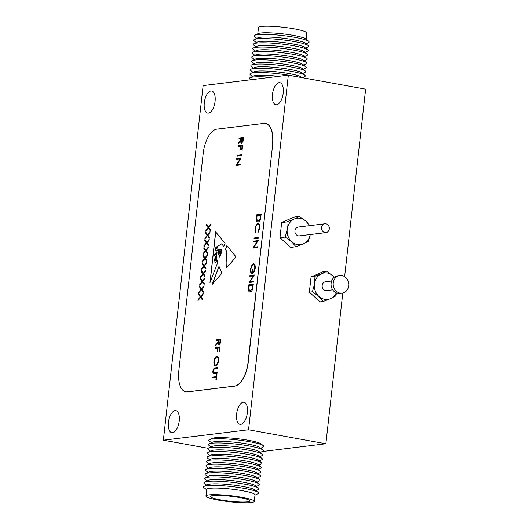 <?xml version="1.0" encoding="UTF-8"?>
<svg xmlns="http://www.w3.org/2000/svg" width="529" height="529" viewBox="0 0 529 529"><rect width="100%" height="100%" fill="white"/><g stroke="black" fill="none" stroke-linecap="round" stroke-linejoin="round"><path stroke-width="0.79" d="M334.407 277.156A13.324 11.664 83 0 0 333.138 275.847A13.324 11.664 83 0 0 327.537 273.037A13.324 11.664 83 0 0 321.539 273.744A13.324 11.664 83 0 0 314.464 284.066A13.324 11.664 83 0 0 318.987 296.491A13.324 11.664 83 0 0 330.585 298.594A13.324 11.664 83 0 0 336.332 292.901M334.454 277.123L326.585 271.146L321.539 273.744L314.14 276.627L314.464 284.066L312.441 291.796L318.987 296.491L323.186 301.477L330.585 298.594L335.631 295.995L336.662 293.033M339.896 275.523L337.767 275.788A8.881 7.776 83 0 0 331.055 284.371A8.881 7.776 83 0 0 337.866 293.357A8.881 7.776 83 0 0 339.929 293.416L342.058 293.159A8.881 7.776 83 0 0 348.77 284.569A8.881 7.776 83 0 0 341.959 275.589A8.881 7.776 83 0 0 339.896 275.523A8.881 7.776 83 0 0 333.184 284.113A8.881 7.776 83 0 0 339.995 293.099A8.881 7.776 83 0 0 342.058 293.159M331.623 281.011L325.527 281.759A4.444 3.888 83 0 0 322.168 286.05A4.444 3.888 83 0 0 325.573 290.547A4.444 3.888 83 0 0 326.605 290.573L332.701 289.832M326.585 271.146L323.503 271.522L311.059 277.004L309.353 292.173L320.105 301.854L323.186 301.477M312.441 291.796L309.353 292.173M314.14 276.627L311.059 277.004M215.098 260.949A0.747 0.35 -79.7 0 0 214.827 261.624A0.747 0.35 -79.7 0 0 215.038 262.311L215.7 262.496L216.348 261.987L216.877 260.731L216.216 259.765L215.098 260.949M325.924 223.813A4.444 3.888 83 0 0 324.899 223.78A4.444 3.888 83 0 0 321.539 228.078A4.444 3.888 83 0 0 324.945 232.568A4.444 3.888 83 0 0 325.976 232.601A4.444 3.888 83 0 0 329.329 228.303A4.444 3.888 83 0 0 325.924 223.813M325.976 232.601L299.341 235.861A4.444 3.888 -97 0 1 298.316 235.828A4.444 3.888 -97 0 1 294.911 231.338A4.444 3.888 -97 0 1 298.263 227.04L324.899 223.78M309.181 225.704A13.324 11.664 83 0 0 305.881 221.129A13.324 11.664 83 0 0 300.28 218.318A13.324 11.664 83 0 0 294.283 219.026A13.324 11.664 83 0 0 287.207 229.355A13.324 11.664 83 0 0 291.73 241.773A13.324 11.664 83 0 0 303.329 243.876A13.324 11.664 83 0 0 310.258 234.526M310.073 226.114L305.881 221.129L299.328 216.427L294.283 219.026L286.877 221.916L281.666 222.55L279.967 237.719L290.712 247.4L295.923 246.759L303.329 243.876L308.374 241.277L310.206 234.942M283.233 93.051A11.215 5.23 -79.7 0 0 279.848 82.676A11.215 5.23 -79.7 0 0 272.475 94.374A11.215 5.23 -79.7 0 0 275.854 104.749A11.215 5.23 -79.7 0 0 283.233 93.051M215.058 101.403A11.215 5.23 -79.7 0 0 211.679 91.021A11.215 5.23 -79.7 0 0 204.3 102.719A11.215 5.23 -79.7 0 0 207.679 113.094A11.215 5.23 -79.7 0 0 215.058 101.403M179.212 420.985A11.215 5.23 -79.7 0 0 175.826 410.61A11.215 5.23 -79.7 0 0 168.453 422.307A11.215 5.23 -79.7 0 0 171.832 432.682A11.215 5.23 -79.7 0 0 179.212 420.985M247.387 412.64A11.215 5.23 -79.7 0 0 244.001 402.265A11.215 5.23 -79.7 0 0 236.628 413.956A11.215 5.23 -79.7 0 0 240.007 424.337A11.215 5.23 -79.7 0 0 247.387 412.64M163.349 440.201L248.564 429.766L288.338 75.158L203.123 85.592L163.349 440.201L208.188 448.321M253.292 275.893L249.807 276.317L249.9 275.497L254.337 274.954L250.151 281.58L253.642 281.157L253.55 281.97L249.113 282.512L253.292 275.893L249.133 282.327M252.366 273.381C250.964 273.427 250.376 272.018 250.601 269.142L251.883 265.089L253.404 263.766C254.819 263.878 255.414 265.419 255.19 268.388L253.854 272.594L253.609 271.932L254.733 268.415C254.918 266.014 254.449 264.738 253.331 264.586C252.095 265.082 251.295 266.596 250.951 269.142C250.746 271.079 251.063 272.23 251.91 272.6L252.247 269.559L252.703 269.506L252.273 273.367C250.865 273.414 250.277 271.999 250.501 269.122L251.784 265.069L253.755 263.779M252.273 273.367L251.844 273.354M257.147 241.515L253.662 241.938L253.755 241.125L258.192 240.576L254.006 247.202L257.497 246.779L257.405 247.592L252.968 248.141L257.147 241.515L252.988 247.949M254.019 238.784L254.112 237.964L258.549 237.422L258.456 238.242L254.019 238.784M255.626 232.502L255.143 228.647L256.34 224.792L257.954 223.423C259.362 223.536 259.951 225.076 259.713 228.052L258.337 232.145L258.152 231.457L259.263 228.052C259.455 225.618 258.979 224.349 257.835 224.25C256.618 224.646 255.844 226.088 255.5 228.568L255.877 231.735L255.527 232.489L255.044 228.634L256.241 224.772L258.311 223.43M258.172 224.263L257.835 224.25M258.033 222.028C256.618 222.035 256.076 220.567 256.386 217.637L256.704 214.814L261.147 214.271L260.453 219.026C259.838 220.924 259.031 221.922 258.033 222.028L257.616 222.021M212.083 284.562L221.968 273.156L218.986 266.385L212.083 284.562M198.739 293.74L200.663 296.445L203.162 293.317L203.057 294.263L200.974 296.868L202.521 299.037L202.415 299.983L200.557 297.391L197.965 300.644L198.071 299.698L200.253 296.961L198.633 294.686L198.739 293.74M199.605 286.024L201.529 288.728L204.029 285.6L203.923 286.546L201.84 289.151L203.387 291.32L203.281 292.266L201.423 289.667L198.831 292.921L198.937 291.982L201.119 289.244L199.499 286.969L199.605 286.024M200.465 278.307L202.395 281.011L204.895 277.884L204.789 278.823L202.706 281.435L204.254 283.604L204.148 284.549L202.29 281.95L199.691 285.204L199.797 284.265L201.985 281.521L200.359 279.252L200.465 278.307M201.331 270.59L203.262 273.288L205.761 270.16L205.655 271.106L203.572 273.718L205.12 275.887L205.014 276.826L203.156 274.234L200.557 277.487L200.663 276.541L202.852 273.804L201.225 271.536L201.331 270.59M202.197 262.873L204.128 265.571L206.627 262.444L206.515 263.389L204.432 266.001L205.979 268.163L205.874 269.109L204.022 266.517L201.423 269.77L201.529 268.825L203.718 266.087L202.091 263.819L202.197 262.873M203.063 255.157L204.994 257.854L207.487 254.727L207.381 255.672L205.298 258.284L206.846 260.447L206.74 261.392L204.888 258.8L202.29 262.053L202.395 261.108L204.584 258.37L202.957 256.102L203.063 255.157M203.929 247.44L205.86 250.138L208.353 247.01L208.247 247.956L206.165 250.567L207.712 252.73L207.606 253.675L205.755 251.083L203.156 254.337L203.262 253.391L205.45 250.653L203.824 248.379L203.929 247.44M204.796 239.723L206.727 242.421L209.219 239.293L209.114 240.239L207.031 242.851L208.578 245.013L208.472 245.959L206.621 243.366L204.022 246.62L204.128 245.674L206.317 242.937L204.69 240.662L204.796 239.723M205.662 232L207.593 234.704L210.086 231.576L209.98 232.522L207.897 235.134L209.444 237.296L209.339 238.242L207.487 235.65L204.888 238.903L204.994 237.957L207.176 235.22L205.556 232.945L205.662 232M206.528 224.283L208.459 226.987L210.952 223.86L210.846 224.805L208.763 227.41L210.311 229.579L210.205 230.525L208.353 227.933L205.755 231.186L205.86 230.241L208.042 227.503L206.422 225.228L206.528 224.283M212.248 377.144L216.229 376.655L216.454 374.664L216.91 374.611L216.368 379.405L215.911 379.458L216.136 377.475L212.155 377.957L212.248 377.144L216.229 376.655M214.371 373.653C213.273 373.957 212.757 373.09 212.817 371.047L214.073 368.085L217.71 367.476L217.617 368.296L214.364 368.733L213.28 370.948L213.802 372.819L217.141 372.502L217.049 373.322L213.756 373.646M213.802 372.819L217.141 372.535M215.799 365.896C214.397 365.81 213.802 364.309 214 361.4C214.45 358.457 215.396 356.764 216.85 356.308L216.751 356.295C218.153 356.361 218.755 357.849 218.576 360.738C218.127 363.721 217.168 365.433 215.7 365.876C214.305 365.79 213.703 364.296 213.901 361.386C214.351 358.444 215.303 356.744 216.751 356.295L217.108 356.301M215.7 365.876L215.343 365.87M240.166 158.872L236.681 159.295L236.774 158.482L241.211 157.933L237.025 164.559L240.516 164.135L240.424 164.949L235.987 165.498L240.166 158.872L236.007 165.306M237.032 156.141L237.124 155.321L241.568 154.779L241.475 155.599L237.032 156.141M238.11 146.553L238.202 145.733L242.639 145.191L242.143 149.634L241.687 149.687L242.09 146.064L240.728 146.229L240.318 149.859L239.868 149.912L240.272 146.288L238.11 146.553M241.674 143.346C240.847 143.18 240.569 142.156 240.834 140.264L238.414 143.862L238.526 142.85L240.953 139.246L241.026 138.585L238.976 138.836L239.068 138.016L243.505 137.474L243.009 141.375L241.475 143.346M272.461 144.708A22.965 10.712 -79.7 0 0 265.538 123.455A22.965 10.712 -79.7 0 0 263.984 123.416L216.778 129.195A22.965 10.712 -79.7 0 0 203.222 153.185L178.835 370.584A22.965 10.712 -79.7 0 0 185.765 391.83A22.965 10.712 -79.7 0 0 187.312 391.87L234.519 386.091A22.965 10.712 -79.7 0 0 248.075 362.107L272.653 144.741A22.965 10.712 -79.7 0 0 265.73 123.495A22.965 10.712 -79.7 0 0 265.631 123.475M219.052 345.053C218.219 344.888 217.941 343.857 218.213 341.965L215.786 345.569L215.898 344.558L218.325 340.954L218.398 340.292L216.348 340.544L216.44 339.724L220.884 339.182L220.381 343.076L218.854 345.053M215.488 348.261L215.574 347.441L220.018 346.898L219.515 351.342L219.059 351.395L219.469 347.771L218.1 347.937L217.697 351.56L217.24 351.62L217.65 347.996L215.488 348.261M220.553 253.345L220.738 254.575L220.395 253.894L219.403 255.434L220.269 254.833L220.507 255.176L219.76 257.12L218.093 253.536L216.698 252.564L216.315 257.034L217.644 262.622L209.953 282.625L215.64 231.867L225.037 243.386L223.78 246.653L221.757 243.79L217.531 246.402L217.32 248.075L215.224 249.476L216.123 251.262L218.14 249.443L220.963 249.099L222.18 250.819L221.724 251.996L220.745 249.873L218.146 250.376L218.239 252.531L220.269 251.13L221.453 252.71L221.188 253.391L220.5 252.055L219.383 252.419L219.132 253.933L220.553 253.345L219.132 253.933M226.703 267.687L236.053 256.896L226.862 245.628L225.572 249.185C227.986 253.477 224.805 262.563 226.703 267.687M250.171 292.074C248.762 292.074 248.22 290.613 248.531 287.683L248.848 284.853L253.292 284.311L252.597 289.065C251.983 290.963 251.176 291.968 250.171 292.074L249.761 292.061M299.328 216.427L294.117 217.069L281.666 222.55M286.877 221.916L287.207 229.355L285.177 237.078L279.967 237.719M285.177 237.078L291.73 241.773L295.923 246.759M185.858 391.85A22.965 10.712 -79.7 0 0 185.957 391.863A22.965 10.712 -79.7 0 0 187.504 391.91L234.717 386.13A22.965 10.712 -79.7 0 0 248.266 362.14L272.653 144.741M248.564 429.766L325.877 443.765L342.785 293.026M344.624 276.641L365.651 89.156L288.338 75.158M262.146 451.568L325.877 443.765M239.075 138.823L239.068 138.016M239.168 138.036L243.505 137.5M241.773 143.366C240.946 143.2 240.662 142.169 240.933 140.278L240.834 140.264M238.533 143.69L238.526 142.85M238.625 142.87L240.953 139.246M241.045 139.266L241.026 138.585M241.865 142.546L243.056 138.367L241.482 138.525L241.284 140.198L241.865 142.546L242.956 138.347M238.209 146.54L238.202 145.733M238.301 145.753L242.639 145.217M241.786 149.681L242.09 146.064M239.968 149.899L240.272 146.288M237.137 156.128L237.124 155.321M237.223 155.341L241.561 154.812M236.78 159.289L236.774 158.482M236.866 158.495L241.204 157.966M240.51 164.162L237.025 164.559M216.454 340.531L216.44 339.724M216.54 339.744L220.877 339.208M219.145 345.073C218.318 344.908 218.041 343.876 218.305 341.985L218.213 341.965M215.905 345.391L215.898 344.558M215.997 344.577L218.325 340.954M218.424 340.974L218.398 340.292M219.237 344.253L220.428 340.074L218.854 340.233L218.662 341.906L219.237 344.253L220.335 340.054M215.587 348.247L215.574 347.441M215.673 347.46L220.011 346.925M219.165 351.382L219.469 347.771M217.34 351.606L217.65 347.996M215.554 365.063L215.892 365.076C217.075 364.686 217.849 363.278 218.213 360.851C218.378 358.464 217.895 357.22 216.758 357.128M215.892 365.076L215.792 365.056C216.976 364.666 217.75 363.258 218.113 360.838C218.279 358.444 217.796 357.201 216.665 357.108L217.002 357.128M216.665 357.108C215.488 357.498 214.714 358.893 214.357 361.294C214.172 363.707 214.648 364.964 215.792 365.056L215.601 365.07M213.802 373.653L212.916 371.067L214.172 368.098L217.703 367.51M213.901 372.839L214.582 372.846L213.901 372.839M216.328 376.668L216.454 374.664M216.546 374.684L216.903 374.638M216.017 379.445L216.136 377.475M212.255 377.944L212.341 377.157M210.932 224.018L208.459 226.987M210.218 230.419L208.353 227.933M205.867 231.041L205.86 230.241M205.953 230.254L208.042 227.503M208.142 227.516L206.422 225.228M206.515 225.248L206.614 224.402M210.066 231.735L207.593 234.704M209.352 238.143L207.487 235.65M205.001 238.758L204.994 237.957M205.093 237.977L207.176 235.22M207.275 235.233L205.556 232.945M205.655 232.965L205.748 232.119M209.206 239.452L206.727 242.421M208.486 245.859L206.621 243.366M204.134 246.474L204.128 245.674M204.227 245.694L206.317 242.937M206.409 242.956L204.69 240.662M204.789 240.682L204.882 239.842M208.34 247.175L205.86 250.138M207.619 253.576L205.755 251.083M203.268 254.191L203.262 253.391M203.361 253.411L205.45 250.653M205.543 250.673L203.824 248.379M203.923 248.399L204.015 247.559M207.474 254.892L204.994 257.854M206.753 261.293L204.888 258.8M202.409 261.908L202.395 261.108M202.495 261.128L204.584 258.37M204.677 258.39L202.957 256.102M203.057 256.115L203.149 255.276M206.608 262.609L204.128 265.571M205.887 269.01L204.022 266.517M201.542 269.625L201.529 268.825M201.628 268.844L203.718 266.087M203.81 266.107L202.091 263.819M202.19 263.832L202.283 262.992M205.741 270.326L203.262 273.288M205.021 276.727L203.156 274.234M200.676 277.348L200.663 276.541M200.762 276.561L202.852 273.804M202.944 273.824L201.225 271.536M201.324 271.549L201.417 270.709M204.875 278.042L202.395 281.011M204.154 284.443L202.29 281.95M199.81 285.065L199.797 284.265M199.896 284.278L201.985 281.521M202.085 281.54L200.359 279.252M200.458 279.272L200.551 278.426M204.009 285.759L201.529 288.728M203.288 292.16L201.423 289.667M198.944 292.782L198.937 291.982M199.03 291.995L201.119 289.244M201.218 289.257L199.499 286.969M199.592 286.989L199.684 286.143M203.143 293.476L200.663 296.445M202.428 299.877L200.557 297.391M198.077 300.498L198.071 299.698M198.163 299.712L200.253 296.961M200.352 296.974L198.633 294.686M198.725 294.706L198.825 293.859M216.46 255.719L215.111 253.503L214.503 255.203L215.541 257.187L216.559 255.738L215.164 253.517M219.799 257.015L218.093 253.536M218.193 253.556L216.751 252.578M215.733 231.98L210.092 282.261M223.813 246.574L221.757 243.79M216.169 251.268L218.14 249.443M218.239 249.457L220.983 249.126M221.77 251.897L220.745 249.873M218.285 252.538L220.315 251.143M221.241 253.265L220.805 252.24M220.904 252.26L220.5 252.055M220.805 254.396L220.441 253.9M219.456 255.434L220.315 254.852M215.323 249.113L215.852 249.066L216.983 246.626M215.852 249.066L217.201 246.812C216.116 246.706 215.501 247.466 215.363 249.099L215.759 249.047M216.348 261.987L215.7 262.496M216.447 262.007L216.877 260.731M216.969 260.751L216.216 259.765M215.091 257.497L214.457 260.592L216.024 259.15L214.986 257.431M214.509 260.599L216.024 259.15M216.123 259.164L215.184 257.511M216.559 255.738L215.587 257.193M226.802 267.7C224.898 262.582 228.078 253.497 225.671 249.205L225.572 249.185M226.934 245.714L225.671 249.205M218.946 266.775L212.268 284.351M258.126 222.048C256.717 222.054 256.168 220.586 256.486 217.657L256.704 214.814M256.803 214.827L261.141 214.298M257.854 221.215L260.182 218.622L260.698 215.158L257.068 215.574L256.77 219.218L258.126 221.215L260.089 218.603L260.599 215.144M258.403 232.046L258.152 231.457M258.245 231.477L259.263 228.052M259.355 228.072C259.547 225.638 259.071 224.369 257.927 224.263M254.118 238.771L254.112 237.964M254.204 237.984L258.542 237.448M253.761 241.925L253.755 241.125M253.854 241.138L258.192 240.609M257.497 246.805L254.006 247.202M253.907 272.495L253.609 271.932M253.708 271.952L254.733 268.415M254.833 268.434C255.018 266.034 254.548 264.758 253.431 264.599M252.247 269.559L251.91 272.6M252.346 269.578L252.703 269.532M249.906 276.303L249.9 275.497M249.999 275.516L254.337 274.987M253.642 281.183L250.151 281.58M250.27 292.087C248.861 292.094 248.313 290.626 248.63 287.697L248.848 284.853M248.947 284.873L253.285 284.337M249.999 291.254L252.326 288.662L252.836 285.204L249.212 285.62L248.914 289.257L250.27 291.254L252.234 288.642L252.743 285.184M247.4 501.849A19.877 2.519 -173.6 0 0 249.853 500.937A19.877 2.519 -173.6 0 0 235.16 496.83A19.877 2.519 -173.6 0 0 212.803 495.587A19.877 2.519 -173.6 0 0 210.35 496.506A19.877 2.519 -173.6 0 0 225.043 500.613A19.877 2.519 -173.6 0 0 247.4 501.849M254.264 501.426L255.004 494.86A24.314 3.081 -173.6 0 0 237.025 489.841A24.314 3.081 -173.6 0 0 209.676 488.32A24.314 3.081 -173.6 0 0 206.674 489.444L205.94 496.01A24.314 3.081 -173.6 0 0 223.912 501.029A24.314 3.081 -173.6 0 0 251.268 502.55A24.314 3.081 -173.6 0 0 254.264 501.426A24.314 3.081 -173.6 0 0 236.291 496.407A24.314 3.081 -173.6 0 0 208.935 494.886A24.314 3.081 -173.6 0 0 205.94 496.01M254.965 495.17L257.934 493.736A27.647 3.505 -173.6 0 0 258.086 492.36A27.647 3.505 -173.6 0 0 235.438 487.03A27.647 3.505 -173.6 0 0 207.011 485.675A27.647 3.505 -173.6 0 0 204.22 486.323A27.647 3.505 -173.6 0 0 204.068 487.698L206.641 489.748M258.086 492.36L255.071 489.96A24.314 3.081 -173.6 0 0 235.154 485.272A24.314 3.081 -173.6 0 0 210.152 484.075A24.314 3.081 -173.6 0 0 207.692 484.643L204.22 486.323M255.963 490.674L258.41 489.497A27.647 3.505 -173.6 0 0 258.562 488.122A27.647 3.505 -173.6 0 0 235.914 482.785A27.647 3.505 -173.6 0 0 207.487 481.43A27.647 3.505 -173.6 0 0 204.697 482.078A27.647 3.505 -173.6 0 0 204.544 483.453L206.667 485.146M258.562 488.122L255.547 485.715A24.314 3.081 -173.6 0 0 235.63 481.026A24.314 3.081 -173.6 0 0 210.628 479.836A24.314 3.081 -173.6 0 0 208.168 480.405L204.697 482.078M256.439 486.429L258.886 485.252A27.647 3.505 -173.6 0 0 259.038 483.876A27.647 3.505 -173.6 0 0 236.39 478.547A27.647 3.505 -173.6 0 0 207.963 477.184A27.647 3.505 -173.6 0 0 205.173 477.832A27.647 3.505 -173.6 0 0 205.021 479.208L207.137 480.901M259.038 483.876L256.023 481.476A24.314 3.081 -173.6 0 0 236.106 476.781A24.314 3.081 -173.6 0 0 211.104 475.591A24.314 3.081 -173.6 0 0 208.644 476.16L205.173 477.832M256.915 482.184L259.355 481.006A27.647 3.505 -173.6 0 0 259.514 479.631A27.647 3.505 -173.6 0 0 236.866 474.301A27.647 3.505 -173.6 0 0 208.439 472.946A27.647 3.505 -173.6 0 0 205.649 473.587A27.647 3.505 -173.6 0 0 205.497 474.969L207.613 476.655M259.514 479.631L256.499 477.231A24.314 3.081 -173.6 0 0 236.582 472.542A24.314 3.081 -173.6 0 0 211.58 471.346A24.314 3.081 -173.6 0 0 209.12 471.914L205.649 473.587M257.392 477.945L259.832 476.768A27.647 3.505 -173.6 0 0 259.99 475.386A27.647 3.505 -173.6 0 0 237.342 470.056A27.647 3.505 -173.6 0 0 208.915 468.701A27.647 3.505 -173.6 0 0 206.125 469.349A27.647 3.505 -173.6 0 0 205.973 470.724L208.089 472.41M259.99 475.386L256.975 472.986A24.314 3.081 -173.6 0 0 237.058 468.297A24.314 3.081 -173.6 0 0 212.056 467.1A24.314 3.081 -173.6 0 0 209.596 467.669L206.125 469.349M257.868 473.7L260.308 472.523A27.647 3.505 -173.6 0 0 260.466 471.147A27.647 3.505 -173.6 0 0 237.819 465.811A27.647 3.505 -173.6 0 0 209.391 464.455A27.647 3.505 -173.6 0 0 206.601 465.103A27.647 3.505 -173.6 0 0 206.449 466.479L208.565 468.172M260.466 471.147L257.451 468.74A24.314 3.081 -173.6 0 0 237.534 464.052A24.314 3.081 -173.6 0 0 212.526 462.862A24.314 3.081 -173.6 0 0 210.073 463.43L206.601 465.103M258.344 469.454L260.784 468.277A27.647 3.505 -173.6 0 0 260.942 466.902A27.647 3.505 -173.6 0 0 238.295 461.572A27.647 3.505 -173.6 0 0 209.868 460.21A27.647 3.505 -173.6 0 0 207.077 460.858A27.647 3.505 -173.6 0 0 206.925 462.234L209.041 463.926M260.942 466.902L257.927 464.502A24.314 3.081 -173.6 0 0 238.01 459.813A24.314 3.081 -173.6 0 0 213.002 458.617A24.314 3.081 -173.6 0 0 210.549 459.185L207.077 460.858M258.82 465.209L261.26 464.032A27.647 3.505 -173.6 0 0 261.419 462.657A27.647 3.505 -173.6 0 0 238.771 457.327A27.647 3.505 -173.6 0 0 210.344 455.972A27.647 3.505 -173.6 0 0 207.553 456.62A27.647 3.505 -173.6 0 0 207.401 457.995L209.517 459.681M261.419 462.657L258.403 460.256A24.314 3.081 -173.6 0 0 238.48 455.568A24.314 3.081 -173.6 0 0 213.478 454.371A24.314 3.081 -173.6 0 0 211.025 454.94L207.553 456.62M259.296 460.971L261.736 459.794A27.647 3.505 -173.6 0 0 261.895 458.418A27.647 3.505 -173.6 0 0 239.247 453.082A27.647 3.505 -173.6 0 0 210.82 451.726A27.647 3.505 -173.6 0 0 208.029 452.374A27.647 3.505 -173.6 0 0 207.877 453.75L209.993 455.436M261.895 458.418L258.879 456.011A24.314 3.081 -173.6 0 0 238.956 451.323A24.314 3.081 -173.6 0 0 213.954 450.126A24.314 3.081 -173.6 0 0 211.501 450.701L208.029 452.374M259.772 456.725L262.212 455.548A27.647 3.505 -173.6 0 0 262.371 454.173A27.647 3.505 -173.6 0 0 239.723 448.843A27.647 3.505 -173.6 0 0 211.296 447.481A27.647 3.505 -173.6 0 0 208.505 448.129A27.647 3.505 -173.6 0 0 208.353 449.505L210.469 451.197M262.371 454.173L259.355 451.766A24.314 3.081 -173.6 0 0 239.432 447.078A24.314 3.081 -173.6 0 0 214.43 445.887A24.314 3.081 -173.6 0 0 211.977 446.456L208.505 448.129M260.248 452.48L262.688 451.303A27.647 3.505 -173.6 0 0 262.847 449.928A27.647 3.505 -173.6 0 0 240.199 444.598A27.647 3.505 -173.6 0 0 211.772 443.236A27.647 3.505 -173.6 0 0 208.981 443.884A27.647 3.505 -173.6 0 0 208.829 445.266L210.945 446.952M262.847 449.928L259.832 447.527A24.314 3.081 -173.6 0 0 239.908 442.839A24.314 3.081 -173.6 0 0 214.906 441.642A24.314 3.081 -173.6 0 0 212.453 442.211L208.981 443.884M260.724 448.242L263.164 447.058A27.647 3.505 -173.6 0 0 263.323 445.683A27.647 3.505 -173.6 0 0 240.675 440.353A27.647 3.505 -173.6 0 0 212.248 438.997A27.647 3.505 -173.6 0 0 209.458 439.645A27.647 3.505 -173.6 0 0 209.305 441.021L211.421 442.707M263.323 445.683L261.121 443.93A25.22 3.194 -173.6 0 0 240.464 439.07A25.22 3.194 -173.6 0 0 214.536 437.833A25.22 3.194 -173.6 0 0 211.99 438.422L209.458 439.645M256.783 38.326L254.661 36.64A27.647 3.505 6.4 0 1 254.819 35.264L258.291 33.585A24.314 3.081 6.4 0 1 260.744 33.016A24.314 3.081 6.4 0 1 285.746 34.213A24.314 3.081 6.4 0 1 305.663 38.901L308.678 41.302A27.647 3.505 6.4 0 1 308.526 42.677L306.086 43.854M257.782 33.83L258.483 27.574A24.314 3.081 6.4 0 1 261.478 26.45A24.314 3.081 6.4 0 1 288.834 27.971A24.314 3.081 6.4 0 1 306.807 32.99L306.106 39.252M254.819 35.264A27.647 3.505 6.4 0 1 257.603 34.616A27.647 3.505 6.4 0 1 286.03 35.972A27.647 3.505 6.4 0 1 308.678 41.302M256.307 42.571L254.184 40.878A27.647 3.505 6.4 0 1 254.343 39.503L257.815 37.83A24.314 3.081 6.4 0 1 260.268 37.261A24.314 3.081 6.4 0 1 285.27 38.452A24.314 3.081 6.4 0 1 305.187 43.147L308.202 45.547A27.647 3.505 6.4 0 1 308.05 46.922L305.61 48.099M254.343 39.503A27.647 3.505 6.4 0 1 257.127 38.855A27.647 3.505 6.4 0 1 285.554 40.217A27.647 3.505 6.4 0 1 308.202 45.547M255.831 46.816L253.708 45.124A27.647 3.505 6.4 0 1 253.867 43.748L257.339 42.075A24.314 3.081 6.4 0 1 259.792 41.507A24.314 3.081 6.4 0 1 284.794 42.697A24.314 3.081 6.4 0 1 304.711 47.385L307.726 49.792A27.647 3.505 6.4 0 1 307.574 51.168L305.134 52.345M253.867 43.748A27.647 3.505 6.4 0 1 256.658 43.1A27.647 3.505 6.4 0 1 285.078 44.456A27.647 3.505 6.4 0 1 307.726 49.792M255.355 51.055L253.232 49.369A27.647 3.505 6.4 0 1 253.391 47.994L256.863 46.314A24.314 3.081 6.4 0 1 259.316 45.745A24.314 3.081 6.4 0 1 284.318 46.942A24.314 3.081 6.4 0 1 304.235 51.63L307.25 54.031A27.647 3.505 6.4 0 1 307.098 55.413L304.658 56.59M253.391 47.994A27.647 3.505 6.4 0 1 256.181 47.345A27.647 3.505 6.4 0 1 284.609 48.701A27.647 3.505 6.4 0 1 307.25 54.031M254.879 55.3L252.756 53.614A27.647 3.505 6.4 0 1 252.915 52.232L256.386 50.559A24.314 3.081 6.4 0 1 258.84 49.99A24.314 3.081 6.4 0 1 283.842 51.187A24.314 3.081 6.4 0 1 303.758 55.876L306.774 58.276A27.647 3.505 6.4 0 1 306.622 59.651L304.182 60.828M252.915 52.232A27.647 3.505 6.4 0 1 255.705 51.584A27.647 3.505 6.4 0 1 284.133 52.946A27.647 3.505 6.4 0 1 306.774 58.276M254.403 59.546L252.28 57.853A27.647 3.505 6.4 0 1 252.439 56.477L255.91 54.804A24.314 3.081 6.4 0 1 258.364 54.236A24.314 3.081 6.4 0 1 283.365 55.426A24.314 3.081 6.4 0 1 303.282 60.114L306.298 62.521A27.647 3.505 6.4 0 1 306.146 63.897L303.706 65.074M252.439 56.477A27.647 3.505 6.4 0 1 255.229 55.829A27.647 3.505 6.4 0 1 283.656 57.192A27.647 3.505 6.4 0 1 306.298 62.521M253.927 63.791L251.804 62.098A27.647 3.505 6.4 0 1 251.963 60.723L255.434 59.05A24.314 3.081 6.4 0 1 257.887 58.474A24.314 3.081 6.4 0 1 282.889 59.671A24.314 3.081 6.4 0 1 302.806 64.359L305.822 66.766A27.647 3.505 6.4 0 1 305.669 68.142L303.229 69.319M251.963 60.723A27.647 3.505 6.4 0 1 254.753 60.075A27.647 3.505 6.4 0 1 283.18 61.43A27.647 3.505 6.4 0 1 305.822 66.766M253.451 68.029L251.328 66.343A27.647 3.505 6.4 0 1 251.487 64.968L254.958 63.288A24.314 3.081 6.4 0 1 257.411 62.72A24.314 3.081 6.4 0 1 282.413 63.916A24.314 3.081 6.4 0 1 302.33 68.605L305.345 71.005A27.647 3.505 6.4 0 1 305.193 72.38L302.753 73.564M251.487 64.968A27.647 3.505 6.4 0 1 254.277 64.32A27.647 3.505 6.4 0 1 282.704 65.675A27.647 3.505 6.4 0 1 305.345 71.005M252.974 72.275L250.852 70.582A27.647 3.505 6.4 0 1 251.011 69.206L254.482 67.533A24.314 3.081 6.4 0 1 256.935 66.965A24.314 3.081 6.4 0 1 281.937 68.162A24.314 3.081 6.4 0 1 301.854 72.85L304.869 75.25A27.647 3.505 6.4 0 1 304.717 76.626L302.462 77.717M251.011 69.206A27.647 3.505 6.4 0 1 253.801 68.558A27.647 3.505 6.4 0 1 282.228 69.921A27.647 3.505 6.4 0 1 304.869 75.25M252.498 76.52L250.376 74.827A27.647 3.505 6.4 0 1 250.534 73.452L254.006 71.779A24.314 3.081 6.4 0 1 256.459 71.21A24.314 3.081 6.4 0 1 281.461 72.4A24.314 3.081 6.4 0 1 301.378 77.089L302.072 77.644M250.534 73.452A27.647 3.505 6.4 0 1 253.325 72.804A27.647 3.505 6.4 0 1 293.846 76.156M250.766 79.76L249.9 79.072A27.647 3.505 6.4 0 1 250.058 77.697L253.53 76.017A24.314 3.081 6.4 0 1 255.983 75.449A24.314 3.081 6.4 0 1 278.604 76.348M250.058 77.697A27.647 3.505 6.4 0 1 252.849 77.049A27.647 3.505 6.4 0 1 270.855 77.3"/></g></svg>
